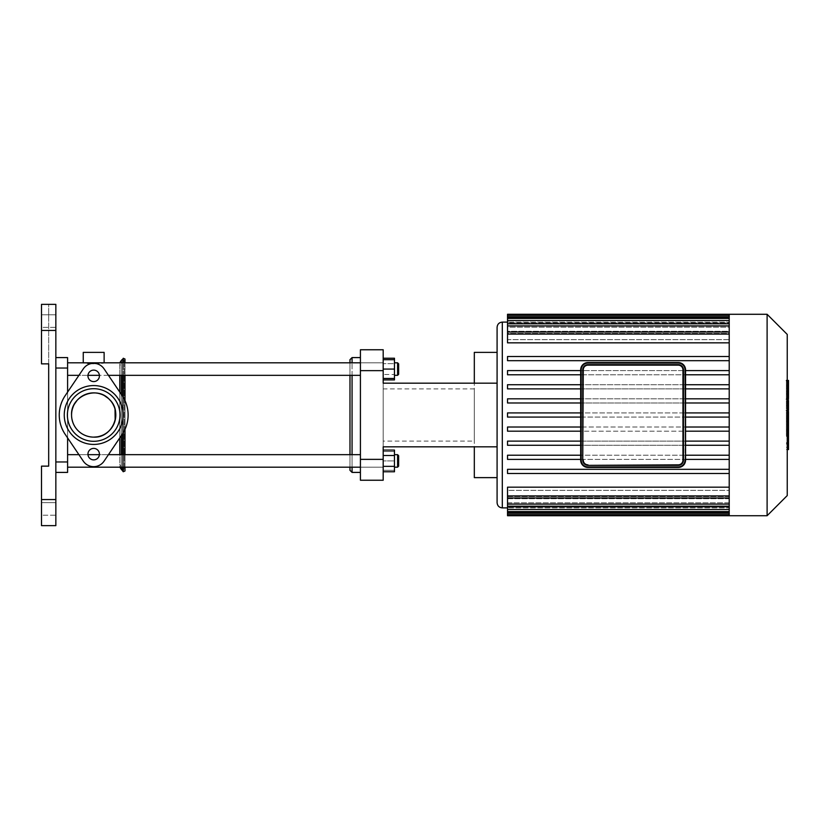 <?xml version="1.0" encoding="UTF-8"?>
<svg xmlns="http://www.w3.org/2000/svg" width="830" height="830" viewBox="0 0 830 830"><rect width="100%" height="100%" fill="white"/><g stroke="black" fill="none" stroke-linecap="round" stroke-linejoin="round"><path stroke-width="0.62" stroke-dasharray="4.15 3.11" d="M93.686 388.699A26.301 26.301 0 0 1 116.47 428.156A26.301 26.301 0 0 1 70.913 428.156A26.301 26.301 0 0 1 93.686 388.699A26.301 26.301 0 0 1 116.47 428.156A26.301 26.301 0 0 1 70.913 428.156A26.301 26.301 0 0 1 93.686 388.699A26.301 26.301 0 0 1 116.47 428.156A26.301 26.301 0 0 1 70.913 428.156A26.301 26.301 0 0 1 93.686 388.699A26.301 26.301 0 0 1 116.47 428.156A26.301 26.301 0 0 1 70.913 428.156A26.301 26.301 0 0 1 93.686 388.699A26.301 26.301 0 0 1 116.47 428.156A26.301 26.301 0 0 1 70.913 428.156A26.301 26.301 0 0 1 93.686 388.699A26.301 26.301 0 0 1 116.47 428.156A26.301 26.301 0 0 1 70.913 428.156A26.301 26.301 0 0 1 93.686 388.699A26.301 26.301 0 0 1 116.47 428.156A26.301 26.301 0 0 1 70.913 428.156A26.301 26.301 0 0 1 93.686 388.699M93.686 392.87A22.13 22.13 0 0 1 112.849 426.06A22.13 22.13 0 0 1 74.524 426.06A22.13 22.13 0 0 1 93.686 392.87A22.13 22.13 0 0 1 112.849 426.06A22.13 22.13 0 0 1 74.524 426.06A22.13 22.13 0 0 1 93.686 392.87A22.13 22.13 0 0 0 74.524 426.06A22.13 22.13 0 0 0 112.849 426.06A22.13 22.13 0 0 0 93.686 392.87L92.255 392.922M93.686 385.566A29.434 29.434 0 0 1 119.178 429.712A29.434 29.434 0 0 1 68.195 429.712A29.434 29.434 0 0 1 93.686 385.566A29.434 29.434 0 0 1 119.178 429.712A29.434 29.434 0 0 1 68.195 429.712A29.434 29.434 0 0 1 93.686 385.566A29.434 29.434 0 0 0 68.195 429.712A29.434 29.434 0 0 0 119.178 429.712A29.434 29.434 0 0 0 93.686 385.566M93.686 370.118A5.737 5.737 0 0 1 98.656 378.729A5.737 5.737 0 0 1 88.717 378.729A5.737 5.737 0 0 1 93.686 370.118A5.737 5.737 0 0 0 88.717 378.729A5.737 5.737 0 0 0 98.656 378.729A5.737 5.737 0 0 0 93.686 370.118A5.737 5.737 0 0 1 98.656 378.729A5.737 5.737 0 0 1 88.717 378.729A5.737 5.737 0 0 1 93.686 370.118M93.686 448.397A5.737 5.737 0 0 1 98.656 457.008A5.737 5.737 0 0 1 88.717 457.008A5.737 5.737 0 0 1 93.686 448.397A5.737 5.737 0 0 0 88.717 457.008A5.737 5.737 0 0 0 98.656 457.008A5.737 5.737 0 0 0 93.686 448.397A5.737 5.737 0 0 1 98.656 457.008A5.737 5.737 0 0 1 88.717 457.008A5.737 5.737 0 0 1 93.686 448.397M65.155 434.287A34.445 34.445 0 0 1 65.155 395.713L83.311 368.842A12.523 12.523 0 0 1 104.061 368.842L122.218 395.713A34.445 34.445 0 0 1 122.218 434.287L104.061 461.158A12.523 12.523 0 0 1 83.311 461.158L65.155 434.287L83.311 461.158A12.523 12.523 0 0 0 104.061 461.158L122.218 434.287A34.445 34.445 0 0 0 122.218 395.713L104.061 368.842A12.523 12.523 0 0 0 83.311 368.842L65.155 395.713A34.445 34.445 0 0 0 65.155 434.287A34.445 34.445 0 0 1 65.155 395.713L83.311 368.842A12.523 12.523 0 0 1 104.061 368.842L122.218 395.713A34.445 34.445 0 0 1 122.218 434.287L104.061 461.158A12.523 12.523 0 0 1 83.311 461.158L65.155 434.287M584.31 463.856L582.753 460.142A5.219 5.219 0 0 0 587.972 465.36A5.219 5.219 0 0 1 582.753 460.142L582.753 369.858L582.753 460.142A5.219 5.219 0 0 0 587.972 465.36L678.255 465.36L587.972 465.36L584.797 464.281M580.668 459.395L507.524 459.395L507.524 455.214L582.753 455.214L582.753 460.142L582.753 369.858A5.219 5.219 0 0 1 587.972 364.64A5.219 5.219 0 0 0 582.753 369.858A5.219 5.219 0 0 1 587.972 364.64L678.255 364.64L587.972 364.64A5.219 5.219 0 0 0 582.753 369.858C582.919 366.839 584.652 365.096 587.972 364.64L678.255 364.64A5.219 5.219 0 0 1 683.474 369.858L683.474 460.142A5.219 5.219 0 0 1 678.255 465.36A5.219 5.219 0 0 0 683.474 460.142L683.474 369.858A5.219 5.219 0 0 0 678.255 364.64C681.575 365.096 683.308 366.839 683.474 369.858A5.219 5.219 0 0 0 678.255 364.64A5.219 5.219 0 0 1 683.474 369.858L683.474 460.142L682.229 463.524M587.972 467.446A7.304 7.304 0 0 1 580.668 460.142L580.668 369.858A7.304 7.304 0 0 1 587.972 362.554L678.255 362.554A7.304 7.304 0 0 1 685.559 369.858L685.559 460.142A7.304 7.304 0 0 1 678.255 467.446L587.972 466.927L678.255 467.446M681.762 464.001L678.255 465.36A5.219 5.219 0 0 0 683.474 460.142A5.219 5.219 0 0 1 678.255 465.36L587.972 465.36M788.5 449.57L788.5 435.74L786.384 435.74L786.384 413.226L786.384 421.401L786.384 418.496L788.5 418.496L788.5 413.091L786.384 413.091L788.5 413.226L788.5 418.237M788.5 442.743L786.384 442.743M788.5 447.349L786.384 447.349M787.245 449.57L786.384 449.57M787.245 444.133L786.384 444.133M787.245 443.262L786.384 443.262M787.245 436.424L786.384 436.424M787.245 432.306L786.384 432.306M787.245 430.5L786.384 430.5M787.245 425.23L786.384 425.23M788.5 416.131L786.384 416.131M788.5 421.401L786.384 421.401M788.5 435.74L788.5 418.559L786.384 418.559L786.384 435.74M788.5 421.702L786.384 421.702M788.5 429.286L786.384 429.286M788.5 433.903L786.384 433.903M786.384 388.689L786.384 393.513L786.384 388.689L788.5 388.689L788.5 393.513L788.5 388.689M786.384 386.396L788.5 386.168L786.384 386.396M786.384 393.296L788.5 393.513L786.384 393.296M787.245 398.784L786.384 398.784L786.384 380.897L786.384 398.784L786.384 397.995L788.5 397.995L788.5 381.707M787.245 381.707L786.384 381.707L786.384 380.897L788.5 380.897M788.5 398.784L788.5 397.995M788.5 410.228L788.5 401.378L788.5 404.895L786.384 404.895L786.384 410.228L786.384 400.517L786.384 404.967L788.5 404.967L788.5 400.517M787.245 405.787L786.384 405.787M787.245 400.517L786.384 400.517M788.5 401.378L786.384 401.378M788.5 402.239L786.384 402.239M787.245 410.362L786.384 410.362L787.245 410.228M788.5 417.843L788.5 411.441M787.245 411.441L786.384 411.441L786.384 417.843L786.384 411.441M787.245 417.843L786.384 417.843M580.668 455.214L582.753 455.214L582.753 369.858L582.753 460.142M683.474 415L683.474 460.142L683.474 415M587.972 364.64L678.255 364.64L587.972 364.64M685.559 370.605L729.217 370.605L729.217 374.787L685.559 374.787M685.559 384.715L729.217 384.715L729.217 388.886L685.559 388.886M685.559 398.815L729.217 398.815L729.217 402.986L685.559 402.986M685.559 412.915L729.217 412.915L729.217 417.085L685.559 417.085M580.668 417.085L507.524 417.085L507.524 412.915L580.668 412.915M685.559 427.014L729.217 427.014L729.217 431.185L685.559 431.185M580.668 431.185L507.524 431.185L507.524 427.014L580.668 427.014M685.559 455.214L729.217 455.214L729.217 459.395L685.559 459.395M685.559 441.114L729.217 441.114L729.217 445.285L685.559 445.285M729.217 455.214L729.217 445.285L729.217 455.214L507.524 455.214L507.524 459.395L729.217 459.395L729.217 469.313L729.217 459.395L507.524 459.395L507.524 455.214L729.217 455.214L729.217 473.494L507.524 473.494L507.524 469.313L729.217 469.313L507.524 469.313L507.524 473.494L729.217 473.494L729.217 487.169L729.217 472.602L729.217 505.989L729.217 504.101L507.524 504.142L507.524 502.814L729.217 502.814L729.217 498.737L507.524 498.737L507.524 496.599L729.217 496.599L729.217 490.354L507.524 490.354L507.524 487.169L507.524 490.354L729.217 490.354L729.217 496.599L507.524 496.599L507.524 498.737L729.217 498.737L729.217 502.814L507.524 502.814L507.524 504.142L729.217 504.142L729.217 506.466L729.217 496.599L729.217 514.683L729.217 506.466L507.524 506.466L729.217 506.466L729.217 515.721L729.217 507.109L507.524 507.109L507.524 506.466L507.524 507.109L729.217 507.109L729.217 507.867L507.524 507.867L729.217 507.867L729.217 515.721M729.217 412.915L729.217 402.986L729.217 412.915L507.524 412.915L507.524 417.085L729.217 417.085L729.217 427.014L729.217 417.085L507.524 417.085L507.524 412.915L729.217 412.915L729.217 429.401L729.217 427.014L507.524 427.014L507.524 431.185L729.217 431.185L729.217 441.114L729.217 431.185L507.524 431.185L507.524 427.014L729.217 427.014M580.668 402.986L729.217 402.986L729.217 388.886L729.217 398.815L580.668 398.815M580.668 388.886L729.217 388.886L729.217 374.787L729.217 384.715L580.668 384.715M580.668 445.285L507.524 445.285L507.524 441.114L580.668 441.114M729.217 398.815L507.524 398.815L507.524 402.986L507.524 398.815L507.524 402.986L729.217 402.986M729.217 384.715L507.524 384.715L507.524 388.886L507.524 384.715L507.524 388.886L729.217 388.886M580.668 374.787L507.524 374.787L507.524 370.605L580.668 370.605M729.217 370.605L729.217 360.687L507.524 360.687L507.524 356.506L729.217 356.506L729.217 342.832L729.217 356.506L507.524 356.506L507.524 360.687L729.217 360.687L729.217 370.605L507.524 370.605L507.524 374.787L729.217 374.787L507.524 374.787L507.524 370.605L729.217 370.605L729.217 417.085M729.217 314.28L729.217 323.534L729.217 315.296L729.217 322.891L729.217 315.296L507.524 315.296L507.524 342.832L507.524 339.646L729.217 339.646L729.217 333.401L507.524 333.401L507.524 331.263L729.217 331.263L729.217 327.186L507.524 327.186L507.524 325.858L729.217 325.858L729.217 323.534L507.524 323.534L507.524 322.891L729.217 322.891L729.217 322.133L507.524 322.113L729.217 322.133L729.217 322.891L507.524 322.891L507.524 323.534L729.217 323.534L729.217 325.858L507.524 325.858L507.524 327.186L729.217 327.186L729.217 331.263L507.524 331.263L507.524 333.401L729.217 333.401L729.217 339.646L507.524 339.646L507.524 342.832L729.217 342.832L729.217 334.085L729.217 342.832M729.217 441.114L507.524 441.114L507.524 445.285L729.217 445.285L507.524 445.285L507.524 441.114L729.217 441.114L729.217 459.395M729.217 487.169L507.524 487.169L507.524 498L507.524 495.915L507.524 498L729.217 498L729.217 487.169L729.217 498M497.087 502.669L497.087 327.331M507.524 317.382L507.524 322.891L507.524 317.382L729.217 317.382M507.524 325.9L507.524 320.484L507.524 325.858L729.217 325.9L729.217 333.401L729.217 318.398L729.217 331.263L729.217 323.814L729.217 325.9L507.524 325.9L729.217 325.9M507.524 334.085L507.524 339.646L507.524 332L507.524 334.085L729.217 334.085L729.217 332L729.217 339.646L729.217 332L729.217 334.085L507.524 334.085L729.217 334.085M507.524 315.296L507.524 314.28M729.217 356.506L729.217 360.687L507.524 360.687L507.524 356.506L729.217 356.506L729.217 374.787M729.217 469.313L729.217 472.602L729.217 469.313L507.524 469.313L507.524 473.494L729.217 473.494M507.524 498L507.524 514.704L507.524 512.618L507.524 514.704L729.217 514.704L729.217 507.109L729.217 514.683M507.524 504.101L507.524 509.516L507.524 504.142L729.217 504.101L729.217 498.737L729.217 506.186L729.217 504.101L507.524 504.101L729.217 504.101M507.524 511.602L507.524 509.516L507.524 511.602L729.217 511.602M729.217 490.354L729.217 495.915L729.217 490.354M507.524 515.721L507.524 514.704M507.524 320.484L507.524 318.398L507.524 320.484L729.217 320.484L729.217 318.398L729.217 320.484L507.524 320.484L729.217 320.484M729.217 315.317L729.217 360.687M729.217 431.185L729.217 445.285M787.245 334.428L787.245 495.572M767.107 314.28L767.107 515.721M474.314 477.624L474.314 446.831L383.19 446.831L383.19 383.17L383.19 480.238L360.417 480.238L360.417 459.364L383.19 459.364M383.19 349.762L383.19 383.17L497.087 383.17L497.087 446.831L497.087 383.17M383.19 441.093L383.19 388.907L383.19 441.093L474.314 441.093L474.314 388.907L474.314 441.093M383.19 370.637L360.417 370.637L360.417 459.364M383.19 446.831L474.314 446.831L474.314 383.17L474.314 446.831L497.087 446.831L497.087 477.624M360.417 370.637L360.417 349.762M383.19 383.17L474.314 383.17L474.314 352.377M67.593 357.595L67.593 472.405L55.849 472.405L55.849 461.968L55.849 472.405M55.849 357.595L55.849 368.032L55.849 357.595M67.593 437.898L67.593 392.102M41.5 499.546L55.849 499.546L55.849 525.639L41.5 525.639L41.5 466.138L41.5 525.639L48.68 525.639L41.5 525.639L41.5 466.138L48.68 466.138L48.68 304.361L41.5 304.361L55.849 304.361L55.849 330.454L41.5 330.454L41.5 304.361L48.68 304.361L48.68 363.862L41.5 363.862L48.68 363.862L41.5 363.862L41.5 330.454M55.849 499.546L55.849 330.454M55.849 327.331L55.849 314.798L55.849 327.331L55.849 314.798L55.849 327.331L41.5 327.331L41.5 314.798L41.5 327.331L41.5 314.798L41.5 327.331L55.849 327.331M55.849 515.202L55.849 502.669L55.849 515.202L55.849 502.669L55.849 515.202L41.5 515.202L41.5 502.669L41.5 515.202L41.5 502.669L41.5 515.202L55.849 515.202M55.849 368.032L55.849 461.968L55.849 368.032L67.593 368.032M41.5 466.138L48.68 466.138L41.5 466.138M71.556 415A22.13 22.13 0 0 1 104.746 395.837A22.13 22.13 0 0 1 104.746 434.163A22.13 22.13 0 0 1 71.556 415A22.13 22.13 0 0 0 104.746 434.163A22.13 22.13 0 0 0 104.746 395.837A22.13 22.13 0 0 0 71.556 415L71.556 415.093C72.926 428.519 80.303 435.854 93.686 437.13L93.707 437.13C80.24 435.833 72.864 428.456 71.556 415M83.249 352.377L104.124 352.377M93.686 363.872L83.249 362.814C82.606 363.955 104.767 363.955 104.124 362.814L93.686 363.872M124.998 470.683L124.998 359.317L124.998 470.683L124.251 469.687L124.251 360.313L124.251 469.687L121.315 466.958L121.315 363.042L121.315 466.958L119.779 464.582L119.779 365.418L119.779 464.582M124.998 467.186L124.998 454.664M124.998 429.349L124.998 400.651M124.998 375.336L124.998 362.814M124.998 359.037L124.998 470.963M349.98 454.664L349.98 467.186L119.779 467.186L119.779 362.814L119.779 467.186L67.593 467.186L67.593 362.814L67.593 467.186L67.593 454.664L67.593 467.186L67.593 454.664L67.593 467.186L383.19 467.186L383.19 451.53L383.19 470.32L383.19 454.664L383.19 467.186L383.19 454.664L383.19 467.186L360.417 467.186M119.779 437.898L119.779 392.102L119.779 437.898M119.779 375.336L119.779 362.814L119.779 375.336M96.944 436.881L99.31 436.404M101.986 435.511L104.507 434.298M105.732 433.561L109.882 430.075M111.791 427.72L113.202 425.427M114.208 423.269L115.152 420.364M115.017 409.097L114.156 406.607M112.963 404.127L110.349 400.444M109.01 399.033L108.253 398.348M104.445 395.661L101.696 394.375M99.507 393.648L95.118 392.922M87.866 393.648L85.677 394.375M82.927 395.661L79.12 398.348M78.352 399.043L77.024 400.444M74.42 404.127L73.216 406.607M72.366 409.097L71.598 413.724M360.417 362.814L383.19 362.814L383.19 378.47L383.19 359.681L383.19 369.08L383.19 362.814L67.593 362.814L67.593 375.336L67.593 362.814L67.593 375.336L67.593 362.814L83.249 362.814M104.124 362.814L349.98 362.814L349.98 375.336M398.639 369.08L398.639 363.862L398.639 369.08M397.591 369.08L397.591 362.814L397.591 369.08M383.19 359.681L394.468 359.681L394.468 379.922M383.19 369.08L394.468 369.08M383.19 378.47L394.468 378.47M349.98 470.32L349.98 359.681M352.065 357.595L352.065 472.405M352.065 467.186L352.065 454.664M352.065 375.336L352.065 362.814M349.98 415L349.98 362.814L349.98 415M360.417 415L360.417 472.405L360.417 415M398.639 363.862L398.639 374.299L397.591 375.336L397.591 362.814L398.639 363.862M394.468 375.336L394.468 362.814L394.468 375.336L397.591 375.336M394.468 358.228L394.468 374.496L383.19 374.496L394.468 374.496L394.468 363.654L383.19 363.654L383.19 379.922L383.19 358.228L383.19 363.654L394.468 363.654L394.468 359.681M398.639 460.92L398.639 466.138L398.639 460.92M397.591 460.92L397.591 467.186L397.591 460.92M394.468 460.92L394.468 470.32L394.468 460.92L383.19 460.92L394.468 460.92M383.19 470.32L394.468 470.32L383.19 470.32M383.19 451.53L394.468 451.53L383.19 451.53M398.639 455.701L398.639 466.138L397.591 467.186L397.591 454.664L398.639 455.701M394.468 454.664L394.468 467.186L394.468 454.664L397.591 454.664M383.19 466.346L383.19 450.078L383.19 471.772L383.19 466.346L394.468 466.346L394.468 471.772M394.468 450.078L394.468 466.346M383.19 455.504L394.468 455.504M580.668 460.142L581.187 460.142A6.785 6.785 0 0 0 587.972 466.927M580.668 369.858L581.187 460.142M587.972 362.554L587.972 363.073A6.785 6.785 0 0 0 581.187 369.858M678.255 466.927A6.785 6.785 0 0 0 685.041 460.142L685.559 460.142M678.255 362.554L587.972 363.073M685.041 460.142L685.559 369.858M685.041 369.858A6.785 6.785 0 0 0 678.255 363.073M787.245 418.237L786.384 418.237M788.5 420.063L786.384 420.063M788.5 388.388L786.384 388.388M788.5 391.044L786.384 391.044M788.5 391.304L786.384 391.304M787.245 394.8L786.384 394.8M787.245 387.766L786.384 387.766M788.5 384.892L786.384 384.892M788.5 391.968L786.384 391.968M788.5 403.401L786.384 403.401M788.5 405.237L786.384 405.237M788.5 414.637L787.245 414.637M502.306 322.113L502.306 507.887M729.217 316.365L507.524 316.365L729.217 316.365M729.217 512.618L507.524 512.618M729.217 509.516L507.524 509.516M729.217 495.915L507.524 495.915M729.217 513.635L507.524 513.635L729.217 513.635M55.849 461.968L67.593 461.968M122.622 468.265L122.622 361.735L122.622 468.265M123.255 467.186L123.255 454.664M123.255 432.658L123.255 397.342M123.255 375.336L123.255 362.814M123.255 358.259L123.255 471.741M122.622 467.186L122.622 454.664M122.622 433.685L122.622 396.315M122.622 375.336L122.622 362.814M122.622 359.131L122.622 470.869M121.315 467.186L121.315 454.664M121.315 435.626L121.315 394.375M121.315 375.336L121.315 362.814M121.315 360.438L121.315 469.562M786.384 385.794L788.5 385.794M786.384 393.897L788.5 393.897M787.245 380.431L786.384 380.431M787.245 399.272L786.384 399.272M507.524 506.186L729.217 506.186M729.217 332L507.524 332M729.217 318.398L507.524 318.398M729.217 323.814L507.524 323.814M474.314 388.907L383.19 388.907M55.849 502.669L41.5 502.669L55.849 502.669M55.849 314.798L41.5 314.798L55.849 314.798M124.998 359.317L119.779 365.418M67.593 375.336L360.417 375.336M108.45 375.336L99.403 375.336M87.97 375.336L78.923 375.336M394.468 362.814L397.591 362.814M394.468 467.186L397.591 467.186M360.417 454.664L67.593 454.664M108.45 454.664L99.403 454.664M87.97 454.664L78.923 454.664"/><path stroke-width="1.25" d="M93.686 388.699A26.301 26.301 0 0 1 116.47 428.156A26.301 26.301 0 0 1 70.913 428.156A26.301 26.301 0 0 1 93.686 388.699M93.686 385.566A29.434 29.434 0 0 0 68.195 429.712A29.434 29.434 0 0 0 119.178 429.712A29.434 29.434 0 0 0 93.686 385.566M65.155 434.287L83.311 461.158A12.523 12.523 0 0 0 104.061 461.158L122.218 434.287A34.445 34.445 0 0 0 122.218 395.713L104.061 368.842A12.523 12.523 0 0 0 83.311 368.842L65.155 395.713A34.445 34.445 0 0 0 65.155 434.287M93.686 448.397A5.737 5.737 0 0 0 88.717 457.008A5.737 5.737 0 0 0 98.656 457.008A5.737 5.737 0 0 0 93.686 448.397M93.686 370.118A5.737 5.737 0 0 0 88.717 378.729A5.737 5.737 0 0 0 98.656 378.729A5.737 5.737 0 0 0 93.686 370.118M93.686 392.87A22.13 22.13 0 0 0 74.524 426.06A22.13 22.13 0 0 0 112.849 426.06A22.13 22.13 0 0 0 93.686 392.87L95.118 392.922M678.255 364.64L587.972 364.64A5.219 5.219 0 0 0 582.753 369.858L582.753 460.142A5.219 5.219 0 0 0 587.972 465.36L678.255 465.36A5.219 5.219 0 0 0 683.474 460.142L683.474 369.858A5.219 5.219 0 0 0 678.255 364.64L678.255 365.159A4.7 4.7 0 0 1 682.955 369.858L683.474 369.858M678.255 362.554L587.972 362.554A7.304 7.304 0 0 0 580.668 369.858L580.668 460.142A7.304 7.304 0 0 0 587.972 467.446L678.255 467.446A7.304 7.304 0 0 0 685.559 460.142L685.559 369.858A7.304 7.304 0 0 0 678.255 362.554L678.255 363.073A6.785 6.785 0 0 1 685.041 369.858L685.559 369.858M787.245 411.441L788.5 411.441L788.5 449.57L787.245 449.57M788.5 444.133L787.245 444.133M788.5 443.262L787.245 443.262M788.5 436.424L787.245 436.424M788.5 432.306L787.245 432.306M788.5 430.5L787.245 430.5M788.5 425.23L787.245 425.23M788.5 380.897L788.5 397.995M788.5 381.707L787.245 381.707M787.245 400.517L788.5 400.517L788.5 410.362L786.384 410.362M788.5 405.787L787.245 405.787M788.5 417.843L787.245 417.843M682.955 369.858L682.955 460.142A4.7 4.7 0 0 1 678.255 464.842L587.972 465.36A5.219 5.219 0 0 1 582.753 460.142L583.272 369.858A4.7 4.7 0 0 1 587.972 365.159L678.255 365.159M729.217 370.605L685.559 370.605M729.217 374.787L685.559 374.787M729.217 384.715L685.559 384.715M729.217 388.886L685.559 388.886M729.217 398.815L685.559 398.815M729.217 402.986L685.559 402.986M729.217 412.915L685.559 412.915M729.217 417.085L685.559 417.085M580.668 412.915L507.524 412.915L507.524 417.085L580.668 417.085M729.217 427.014L685.559 427.014M580.668 427.014L507.524 427.014L507.524 431.185L580.668 431.185M729.217 431.185L685.559 431.185M729.217 459.395L685.559 459.395M729.217 441.114L685.559 441.114M729.217 455.214L685.559 455.214M729.217 445.285L685.559 445.285M507.524 507.887L502.306 507.887C499.141 507.587 497.398 505.844 497.087 502.669L497.087 327.331C497.398 324.157 499.141 322.413 502.306 322.113L502.306 507.887M729.217 495.915L507.524 495.915L507.524 487.169L729.217 487.169M729.217 342.832L507.524 342.832L507.524 315.296L729.217 315.296L729.217 314.28L507.524 314.28L507.524 315.296M767.107 515.721L767.107 314.28L787.245 334.428L787.245 495.572L767.107 515.721L729.217 515.721L729.217 315.317M580.668 455.214L507.524 455.214L507.524 459.395L580.668 459.395M580.668 441.114L507.524 441.114L507.524 445.285L580.668 445.285M729.217 469.313L507.524 469.313L507.524 473.494L729.217 473.494M507.524 495.915L507.524 515.721L729.217 515.721M580.668 398.815L507.524 398.815L507.524 402.986L580.668 402.986M580.668 384.715L507.524 384.715L507.524 388.886L580.668 388.886M580.668 370.605L507.524 370.605L507.524 374.787L580.668 374.787M729.217 356.506L507.524 356.506L507.524 360.687L729.217 360.687M383.19 370.637L383.19 349.762L360.417 349.762L360.417 370.637L383.19 370.637L383.19 383.17L497.087 383.17M383.19 459.364L360.417 459.364L360.417 480.238L383.19 480.238L383.19 446.831L497.087 446.831L497.087 477.624L474.314 477.624L474.314 446.831L383.19 446.831M360.417 459.364L360.417 370.637M360.417 349.762L383.19 349.762M497.087 352.377L474.314 352.377L474.314 383.17L383.19 383.17M55.849 357.595L67.593 357.595L55.849 357.595M67.593 392.102L67.593 357.595M55.849 472.405L67.593 472.405L67.593 437.898M41.5 525.639L55.849 525.639L55.849 499.546L41.5 499.546L41.5 525.639M41.5 330.454L55.849 330.454L55.849 304.361L41.5 304.361L41.5 363.862L48.68 363.862L48.68 466.138L41.5 466.138L41.5 499.546M55.849 330.454L55.849 499.546M104.124 362.814L104.124 352.377L83.249 352.377L83.249 362.814M119.779 467.186L123.255 471.741L124.998 470.963L124.998 467.186M124.998 454.664L124.998 429.349M124.998 400.651L124.998 375.336M124.998 362.814L124.998 359.037L123.255 358.259L123.255 362.814M119.779 454.664L119.779 437.898L119.779 454.664M119.779 392.102L119.779 375.336L119.779 392.102M71.598 413.724L71.556 415C70.529 396.035 96.508 385.359 109.218 399.24C123.411 411.825 112.766 438.209 93.686 437.13L96.944 436.881M99.31 436.404L101.986 435.511M104.507 434.298L105.732 433.561M109.882 430.075L111.791 427.72M113.202 425.427L114.208 423.269M115.152 420.364L115.017 409.097M114.156 406.607L112.963 404.127M110.349 400.444L109.01 399.033M108.253 398.348L104.445 395.661M101.696 394.375L99.507 393.648M92.255 392.922L87.866 393.648M85.677 394.375L82.927 395.661M79.12 398.348L78.352 399.043M77.024 400.444L74.42 404.127M73.216 406.607L72.366 409.097M398.639 374.299L398.639 363.862L397.591 362.814L397.591 375.336L398.639 374.299M383.19 378.47L394.468 378.47L394.468 358.228L383.19 358.228M383.19 369.08L394.468 369.08M383.19 359.681L394.468 359.681M352.065 362.814L352.065 357.595L349.98 359.681L349.98 362.814M349.98 375.336L349.98 454.664M349.98 467.186L349.98 470.32L352.065 472.405L352.065 467.186M352.065 454.664L352.065 375.336M383.19 379.922L394.468 379.922L394.468 378.47M398.639 466.138L398.639 455.701L397.591 454.664L397.591 467.186L398.639 466.138M394.468 454.664L397.591 454.664M383.19 455.504L394.468 455.504L394.468 450.078L383.19 450.078M383.19 471.772L394.468 471.772L394.468 455.504M383.19 466.346L394.468 466.346M360.417 467.186L67.593 467.186M587.972 364.64L587.972 365.159M582.753 369.858L583.272 369.858M682.955 460.142L683.474 460.142M587.972 464.842A4.7 4.7 0 0 1 583.272 460.142M678.255 464.842L678.255 465.36M587.972 363.073L587.972 362.554A7.304 7.304 0 0 0 580.668 369.858L581.187 369.858A6.785 6.785 0 0 1 587.972 363.073L678.255 363.073M581.187 460.142L580.668 460.142A7.304 7.304 0 0 0 587.972 467.446L587.972 466.927A6.785 6.785 0 0 1 581.187 460.142L581.187 369.858M685.041 369.858L685.559 460.142M685.041 460.142A6.785 6.785 0 0 1 678.255 466.927L678.255 467.446M678.255 466.927L587.972 466.927M788.5 418.237L787.245 418.237M788.5 394.8L787.245 394.8M788.5 398.784L787.245 398.784M788.5 387.766L787.245 387.766M788.5 410.228L787.245 410.228M788.5 414.637L787.245 414.637M729.217 317.382L507.524 317.382M729.217 325.9L507.524 325.9M729.217 320.484L507.524 320.484M729.217 334.085L507.524 334.085M729.217 509.516L507.524 509.516M729.217 504.101L507.524 504.101M729.217 512.618L507.524 512.618M55.849 368.032L67.593 368.032M67.593 461.968L55.849 461.968M123.255 471.741L123.255 467.186M123.255 454.664L123.255 432.658M123.255 397.342L123.255 375.336M122.622 470.869L122.622 467.186M122.622 454.664L122.622 433.685M122.622 396.315L122.622 375.336M122.622 362.814L123.255 358.259M121.315 469.562L121.315 467.186M121.315 454.664L121.315 435.626M121.315 394.375L121.315 375.336M121.315 362.814L121.315 360.438L122.622 359.131M788.5 380.431L786.384 380.431M788.5 399.272L786.384 399.272M507.524 322.113L502.306 322.113M507.524 323.814L729.217 323.814M507.524 318.398L729.217 318.398M507.524 332L729.217 332M729.217 498L507.524 498M729.217 511.602L507.524 511.602M729.217 506.186L507.524 506.186M729.217 514.704L507.524 514.704M767.107 314.28L729.217 314.28M121.315 360.438L119.779 362.814M394.468 375.336L397.591 375.336M394.468 362.814L397.591 362.814M360.417 362.814L67.593 362.814M360.417 375.336L108.45 375.336M99.403 375.336L87.97 375.336M78.923 375.336L67.593 375.336M360.417 357.595L352.065 357.595M360.417 472.405L352.065 472.405M394.468 467.186L397.591 467.186M360.417 454.664L108.45 454.664M99.403 454.664L87.97 454.664M78.923 454.664L67.593 454.664"/></g></svg>
